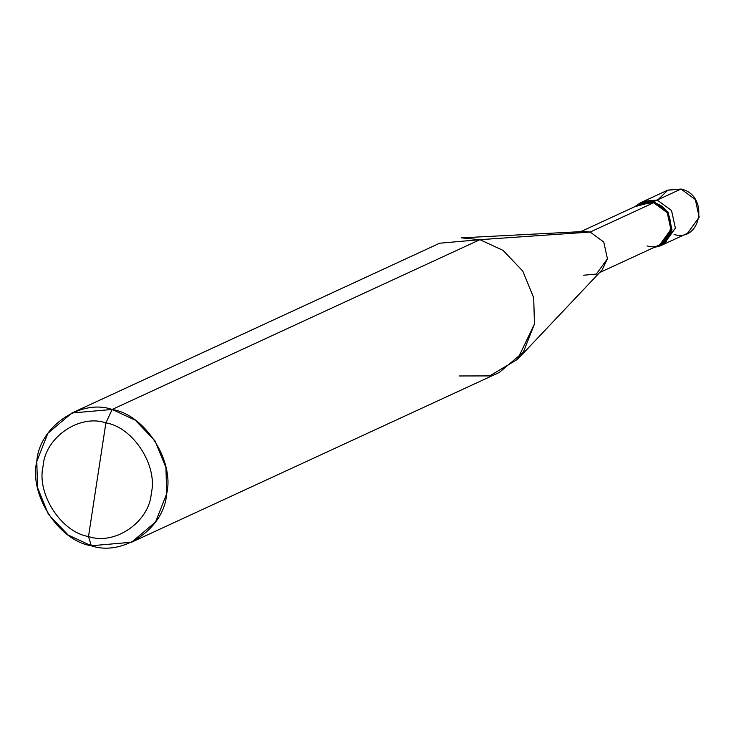 <?xml version="1.0" encoding="UTF-8"?>
<svg xmlns="http://www.w3.org/2000/svg" width="736" height="736" viewBox="0 0 736 736"><rect width="100%" height="100%" fill="white"/><g stroke="black" fill="none" stroke-linecap="round" stroke-linejoin="round"><path stroke-width="1.1" d="M640.412 202.796L634.809 206.687L653.826 201.609L657.23 200.045L671.517 210.514L675.4 228.16L663.697 244.297L675.4 228.16L671.517 210.514L657.23 200.045L642.151 202.087L657.23 200.045L653.826 201.609L640.412 202.796L667.616 190.228L681.03 189.051L657.23 200.045L671.517 210.514L675.4 228.16L661.958 244.996L675.4 228.16L671.517 210.514L657.23 200.045L643.807 201.222L657.23 200.045L681.03 189.051L667.938 190.09L658.012 199.686M674.084 234.49C701.794 242.696 709.136 194.773 681.03 189.051L695.318 199.53L699.2 217.175L687.498 233.303L660.293 245.87L671.996 229.733L668.113 212.088L653.826 201.609L653.651 202.75L631.782 212.842M105.883 422.915C133.041 427.064 158.019 465.722 151.303 493.212C149.426 521.916 114.89 545.726 88.504 536.498L105.883 422.915C79.506 413.696 44.97 437.506 43.084 466.201C36.368 493.7 61.346 532.358 88.504 536.498L91.301 545.762C58.714 540.794 28.741 494.399 36.8 461.408C39.054 426.963 80.5 398.406 112.157 409.464L71.898 413.006L47.877 433.265L36.8 461.408L37.518 487.637L48.447 514.344L68.135 535.017L91.301 545.762L131.56 542.23L155.581 521.971L166.658 493.828L165.94 467.599L155.02 440.892L135.323 420.219L112.157 409.464L105.883 422.915L88.504 536.498C61.346 532.358 36.368 493.7 43.084 466.201C44.97 437.506 79.506 413.696 105.883 422.915L112.157 409.464L479.936 239.678L461.463 237.857L584.329 231.481L590.18 232.052L479.936 239.678L112.157 409.464C144.753 414.442 174.726 460.828 166.658 493.828C164.404 528.264 122.958 556.83 91.301 545.762L88.504 536.498C114.89 545.726 149.426 521.916 151.303 493.212C158.019 465.722 133.041 427.064 105.883 422.915M580.695 231.665L640.909 203.872L653.651 202.75L590.18 232.052L653.651 202.75L653.826 201.609L668.113 212.088L671.996 229.733L666.062 241.813L653.697 247.609L660.293 245.87M71.898 413.006L439.677 243.211L479.936 239.678L590.18 232.052L603.75 242.006L607.439 258.768L602.085 269.946L517.546 359.324L534.437 324.033L533.71 297.804L522.79 271.096L503.102 250.424L479.936 239.678L503.102 250.424L522.79 271.096L533.71 297.804L534.437 324.033L523.351 352.176L499.339 372.434L131.56 542.23M647.054 245.907C673.385 253.718 680.349 208.178 653.651 202.75L667.23 212.695L670.91 229.457L659.796 244.794L599.582 272.587M583.574 275.218L596.326 274.096L607.439 258.768L603.75 242.006L590.18 232.052M459.08 375.967L489.652 375.912L517.546 359.324"/></g></svg>
